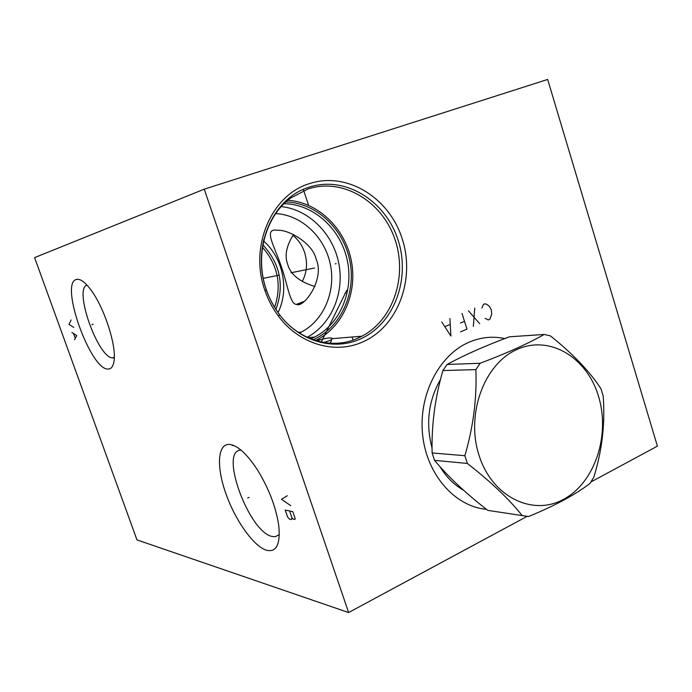 <?xml version="1.0" encoding="UTF-8"?>
<svg xmlns="http://www.w3.org/2000/svg" width="692" height="692" viewBox="0 0 692 692"><rect width="100%" height="100%" fill="white"/><g stroke="black" fill="none" stroke-linecap="round" stroke-linejoin="round"><path stroke-width="1.04" d="M136.973 539.907L34.6 257.623L204.235 189.184L348.621 612.541L136.973 539.907M108.54 369.026C91.136 371.794 59.097 283.166 76.397 279.456C80.151 278.495 85.021 282.033 90.998 290.06C104.726 308.217 117.104 347.54 113.869 361.977C113.021 366.5 111.248 368.845 108.54 369.026M266.714 550.313C253.748 546.645 235.133 520.211 225.756 493.266C216.215 466.296 217.565 443.191 229.856 444.428C237.711 445.587 246.715 453.779 256.879 469.003C268.678 487.947 275.978 506.907 278.79 525.868C280.494 544.267 276.471 552.415 266.714 550.313M348.621 612.541L527.122 516.353M590.994 481.935L657.4 446.15L547.675 79.459L204.235 189.184M486.467 509.329C454.903 506.587 426.713 474.643 422.622 434.879C418.323 395.141 438.953 355.091 468.96 342.246C480.767 337.212 492.713 335.983 504.797 338.57M361.622 342.419C334.219 354.269 299.169 344.028 278.599 316.348C272.786 308.641 268.245 300.077 264.993 290.657C248.964 246.958 271.368 194.954 309.367 183.665C346.9 171.114 389.38 197.756 402.234 238.896C415.598 279.871 397.545 327.584 361.622 342.419M463.605 490.247C454.16 484.928 446.314 477.099 440.077 466.754M432.059 448.139C425.597 423.478 428.426 400.556 440.536 379.38M241.101 450.189C218.681 449.506 248.627 532.053 272.181 536.482L275.044 536.767L279.308 534.648M232.633 445.051L232.503 445.665M317.213 340.672L320.543 339.642C327.593 337.791 331.572 337.454 332.48 338.647L329.721 340.646L324.366 342.237M316.01 340.326L316.72 339.962C343.396 326.382 357.799 292.214 351.225 260.209C344.78 228.187 317.983 202.159 287.855 200.265M313.606 339.547C340.966 327.247 356.302 293.105 349.858 260.953C343.587 228.775 316.209 202.782 285.96 201.934M311.21 338.673L314.635 337.065C340.473 323.813 354.114 290.32 347.081 259.413C340.196 228.472 313.346 204.062 284.109 203.682M307.516 337.116C331.71 323.925 344.651 292.621 338.777 263.219C333.008 233.792 308.961 209.546 281.315 206.605M299.671 332.913L301.34 332.082C323.994 320.318 336.122 291.107 330.266 263.929C324.531 236.716 301.418 214.892 275.753 213.594M278.046 312.611C289.429 289.585 283.192 258.185 263.695 241.119M281.385 266.757C287.033 282.154 289.922 304.688 296.47 304.359C303.295 308.744 325.275 279.283 316.175 259.266C312.879 243.402 288.668 229.467 277.734 230.289C262.579 227.694 274.456 245.747 281.385 266.757M86.958 285.087C73.577 288.962 97.806 357.505 112.528 357.937L113.453 357.972M298.252 304.342L300.311 302.88M302.24 281.523C306.997 272.388 307.767 262.649 304.567 252.329C302.222 245.452 298.356 239.795 292.95 235.375M314.938 286.523C299.428 281.722 290.363 274.361 287.725 264.439C284.386 255.919 286.315 245.971 293.503 234.579M467.359 463.45L434.515 460.344L432.111 452.94L464.877 455.717L467.359 463.45C490.922 481.857 509.2 499.243 522.183 515.592L528.627 516.509C554.837 505.748 575.32 494.702 590.068 483.362L593.866 477.091C602.178 450.103 605.284 423.063 603.173 395.988L600.967 388.714C589.61 371.353 572.768 353.75 550.434 335.905L544.172 334.452C528.394 343.492 507.046 353.102 480.127 363.274L475.88 369.623C476.97 398.211 473.302 426.903 464.877 455.717M544.172 334.452L509.459 336.796C484.858 345.965 464.055 355.186 447.049 364.468L442.906 370.54C435.034 397.666 431.436 425.13 432.111 452.94M447.049 364.468L480.127 363.274M479.08 455.474C492.15 496.994 532.736 516.595 563.772 499.217C595.025 482.428 610.482 434.983 598.511 396.274C586.98 357.366 549.682 334.634 517.071 349.443C484.279 363.629 465.526 414.197 479.08 455.474M434.515 460.344C448.286 476.857 466.045 493.534 487.791 510.367L522.183 515.592M442.906 370.54L475.88 369.623M298.382 303.624L297.205 304.419M485.135 318.355L488.293 319.929L489.858 319.254L491.761 314.056L491.329 309.86L489.339 306.322L486.969 304.402L484.997 303.771L483.431 304.437L481.883 308.018M479.66 323.64L468.406 310.769M474.755 308.087L473.337 326.365M460.561 331.857L466.97 329.107L462.014 313.459M464.496 321.287L460.483 323M441.773 321.988L450.873 336.027L449.912 318.562M449.964 324.496L445.086 326.563M335.3 263.834L336.156 263.661L335.3 263.834M278.867 275.208L263.28 278.348M314.557 268.012L290.96 272.769M344.962 293.183L345.827 293.053M346.796 290.277L321.261 342.038M91.932 324.686L93.16 324.245L91.932 324.686M71.129 319.972L68.975 324.34L73.81 327.42M74.563 339.789L76.76 335.585L71.907 332.437M73.603 333.726L75.203 338.154M247.71 498.015L249.094 497.375L247.71 498.015M287.327 495.714L281.497 499.278L290.752 505.67M292.794 511.63L285.216 510.082L287.578 516.941L289.507 519.173L291.401 519.58L291.989 517.884L292.967 519.009L294.878 519.424L295.181 518.576L292.794 511.63M289.611 510.981L291.989 517.884M279.179 314.159C262.865 291.488 257.779 266.455 263.929 239.051M264.993 290.657L266.377 289.853C251.04 247.987 272.458 198.163 308.9 187.273C344.901 175.162 385.747 200.663 398.116 240.185C410.979 279.533 393.575 325.37 359.053 339.547C332.722 350.879 299.117 341 279.412 314.471C273.842 307.075 269.499 298.875 266.377 289.853C254.18 255.694 266.074 215.619 290.692 197.999L307.845 189.046C342.246 177.472 381.413 200.792 394.509 238.117C408.012 275.286 393.696 319.799 361.907 336.191L332.48 338.647M357.081 338.431L361.907 336.191L357.271 338.431C332.48 349.858 299.065 340.922 279.412 314.471L278.599 316.348M275.892 309.445C284.602 285.407 280.277 263.886 262.917 244.882M274.586 307.369C281.964 285.147 277.942 265.131 262.51 247.321M279.248 534.717L275.044 536.767M331.546 340.499L330.153 343.232M320.543 339.642L316.72 339.962M314.635 337.065L308.589 337.601M301.34 332.082L298.754 332.333M114.284 357.271L112.528 357.937M304.125 301.409L296.47 304.359M353.058 340.075L352.046 337.013M308.571 205.299L303.719 190.594M303.667 190.438L303.338 189.435"/></g></svg>
